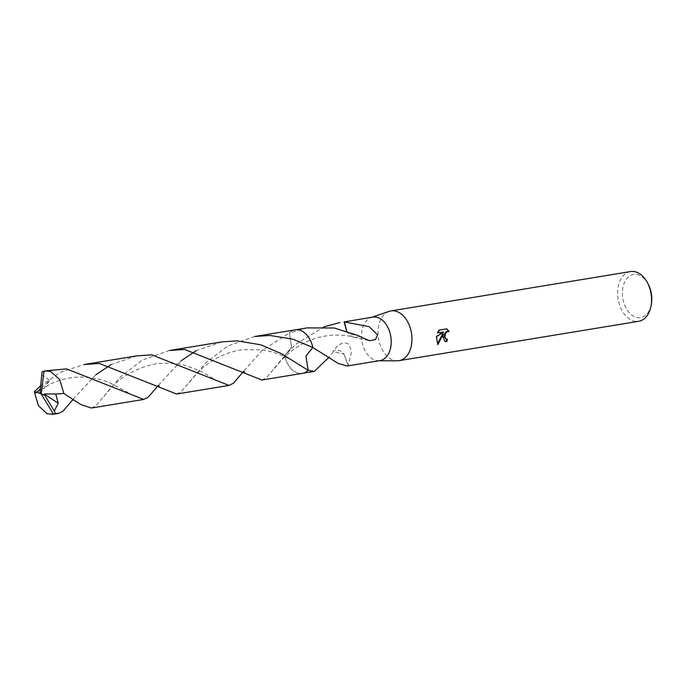 <?xml version="1.0" encoding="UTF-8"?>
<svg xmlns="http://www.w3.org/2000/svg" width="686" height="686" viewBox="0 0 686 686"><rect width="100%" height="100%" fill="white"/><g stroke="black" fill="none" stroke-linecap="round" stroke-linejoin="round"><path stroke-width="0.51" stroke-dasharray="3.43 2.57" d="M389.108 311.384A25.202 16.696 -99.3 0 0 378.14 329.503A25.202 16.696 -99.3 0 0 397.228 360.81M372.79 317.103A22.046 14.612 -99.3 0 0 371.22 317.498A22.046 14.612 -99.3 0 0 361.616 333.345A22.046 14.612 -99.3 0 0 378.32 360.742A22.046 14.612 -99.3 0 0 379.941 360.613M630.528 271.57A25.202 16.696 -99.3 0 0 617.76 290.135A25.202 16.696 -99.3 0 0 638.692 321.305M648.081 283.91A21.841 14.475 -99.3 0 0 632.689 274.666A21.841 14.475 -99.3 0 0 622.485 290.572A21.841 14.475 -99.3 0 0 634.447 316.64A21.841 14.475 -99.3 0 0 651.374 304.001M307.131 327.891L289.406 332.924L291.601 347.142L284.69 355.691L296.026 344.123L323.835 326.896M312.859 347.51A22.046 14.612 -99.3 0 0 303.066 331.69A22.046 14.612 -99.3 0 0 295.203 329.846A22.046 14.612 -99.3 0 0 289.406 332.924L261.829 350.726L243.564 371.375M446.783 339.193A24.362 16.138 -99.3 0 0 446.826 338.961L445.951 338.935M446.826 338.961L447.392 339.176M446.569 328.894L439.452 330.06M446.209 328.637L446.8 328.851M448.601 331.347L449.184 331.578M442.727 333.61L444.828 341.345M443.13 331.844L436.21 336.234L437.505 344.012M438.869 329.837L437.179 332.821M437.745 333.036L437.171 332.821L437.891 332.71M436.21 336.234L436.768 336.449M437.316 344.278L437.908 344.501M347.15 365.998L348.342 365.698A22.046 14.612 80.7 0 1 348.119 365.698L350.443 355.931C351.978 352.578 351.249 348.608 348.282 344.038C343.54 341.336 338.464 343.78 333.07 351.369A14.698 9.741 80.7 0 1 343.883 353.967L333.199 351.738L328.851 357.372M343.892 353.95L348.119 365.698M348.342 365.698L343.883 353.959M261.863 380.018L266.365 377.823L284.681 355.7A22.046 14.612 -99.3 0 0 302.346 373.364A22.046 14.612 -99.3 0 0 308.143 370.286A22.055 14.612 -99.3 0 1 284.681 355.691A22.055 14.612 -99.3 0 0 296.987 372.79A22.055 14.612 -99.3 0 0 302.346 373.373L302.74 373.295M303.066 331.69L303.066 331.69A22.055 14.612 -99.3 0 0 289.398 332.924L291.61 347.15L284.681 355.7M346.662 330.986L348.505 333.662L359.198 335.891M359.327 336.26A14.698 9.741 80.7 0 1 353.453 337.186A14.698 9.741 80.7 0 1 348.505 333.662M346.764 331.021L348.531 333.67M51.296 369.908L42.043 371.992M91.307 408.024L95.817 405.829L120.504 376.828L142.276 360.099L169.433 350.503M221.844 341.894L196.359 350.572M181.155 360.742L157.557 386.209M40.405 385.969L60.359 372.318L84.164 364.515M136.565 355.897L111.081 364.583M95.877 374.753L72.27 400.23M72.973 399.441L72.459 400.11M176.585 394.021L181.087 391.826L205.903 362.705L227.538 346.096L254.712 336.492M41.554 374.616L49.726 380.37L40.148 389.151M295.597 329.786L295.203 329.846A22.055 14.612 -99.3 0 0 289.398 332.916M40.208 393.55L49.726 380.37M40.105 392.203L41.143 393.918M371.22 317.498L371.992 317.232M445.111 341.474L444.528 341.259M328.903 357.303L328.114 358.195M329.623 357.886L328.774 357.32M274.486 368.528C277.676 364.12 282.16 359.293 287.957 354.045C296.06 346.893 305.253 341.654 315.491 338.361C319.736 336.835 325.576 335.78 333.019 335.18C340.822 334.871 347.716 335.488 353.702 337.032M353.453 337.186L369.522 340.728M378.32 360.742L379.144 360.75M35.783 393.052L50.215 384.109C60.325 379.444 70.358 377.111 80.305 377.111C90.14 377.026 99.916 378.895 109.631 382.737L128.042 392.546M159.041 385.884L158.303 385.395M189.25 382.488C201.092 367.893 214.847 354.139 242.484 349.671L262.009 349.834L270.275 351.489C276.655 352.69 291.181 359.078 298.684 364.575M73.754 399.895L73.059 399.424M103.963 396.491C115.9 379.641 132.792 368.828 154.659 364.052C168.053 362.422 179.235 363.203 188.204 366.384L201.778 371.786L213.372 378.561M243.539 371.409L242.844 372.198M244.327 371.881L243.539 371.358"/><path stroke-width="1.03" d="M379.144 360.75L397.228 360.81A25.202 16.696 -99.3 0 0 399.072 360.665A25.202 16.696 -99.3 0 0 411.84 342.1A25.202 16.696 -99.3 0 0 390.909 310.93A25.202 16.696 -99.3 0 0 389.108 311.384L371.992 317.232M328.851 357.372L314.274 371.4L308.143 370.286L305.939 356.06L312.859 347.51A22.046 14.612 -99.3 0 0 312.859 347.51L338.318 363.503L347.15 365.998L379.941 360.613A22.046 14.612 -99.3 0 0 391.114 344.372A22.046 14.612 -99.3 0 0 372.79 317.103L344.072 321.931A22.046 14.612 80.7 0 1 344.303 321.923L369.137 326.665L377.574 334.819L375.405 339.664L369.522 340.728L359.327 336.26A22.046 14.612 -99.3 0 0 359.198 335.891L334.382 328.011L307.131 327.891L295.597 329.786M442.882 336.998L443.293 333.816L437.908 344.501L436.545 338.044L436.776 336.449L443.705 332.058L437.745 333.036L439.46 330.06L446.8 328.851L449.184 331.578L447.829 331.372L445.771 332.899L444.854 336.68L446.106 338.995L447.392 339.176A25.202 16.696 80.7 0 1 446.86 341.594L445.111 341.474L442.882 336.998M399.072 360.665L638.692 321.305A25.202 16.696 -99.3 0 0 651.091 305.639A25.202 16.696 -99.3 0 0 651.46 302.74A25.202 16.696 -99.3 0 0 647.284 282.452A25.202 16.696 -99.3 0 0 630.528 271.57L390.909 310.93M651.091 305.639L651.374 304.001A21.841 14.475 -99.3 0 0 651.7 301.488A21.841 14.475 -99.3 0 0 648.081 283.91L647.284 282.452M323.835 326.896L339.999 322.489M445.951 338.935L444.391 337.075L444.562 334.082L446.14 331.655L448.61 331.364M448.601 331.347L446.569 328.894M444.828 341.345L446.277 341.379A24.362 16.138 -99.3 0 0 446.783 339.193M446.277 341.379L446.86 341.594M437.505 344.012L442.727 333.61L443.293 333.816M437.891 332.71L443.705 332.058M308.143 370.294L281.251 353.59L260.826 344.818L237.056 340.848L221.844 341.894L169.433 350.503L184.645 349.457L261.863 380.018L302.346 373.373A22.055 14.612 -99.3 0 0 308.143 370.294L305.93 356.06L312.859 347.51A22.055 14.612 -99.3 0 0 300.545 330.412A22.055 14.612 -99.3 0 0 295.194 329.837L254.712 336.492L269.924 335.445L292.905 339.176L312.867 347.519A22.055 14.612 -99.3 0 0 303.066 331.69M344.072 321.931L346.662 330.986M344.303 321.923L346.764 331.021M66.508 368.871L45.199 370.912L50.67 371.469L59.691 379.572L63.875 393.472L80.571 404.397L91.307 408.024L143.717 399.424L66.508 368.871M44.024 371.177A22.046 14.612 -99.3 0 0 42.043 371.992L40.054 392.212L41.143 393.918L44.024 371.177L45.199 370.912M158.32 385.403L148.227 397.228L143.717 399.424M196.359 350.572L181.155 360.742M72.459 400.11L62.949 411.231L58.447 413.426L55.446 413.358L54.271 411.008L58.216 403.265L55.738 393.987L63.875 393.472M54.271 411.008L44.744 395.222L41.143 393.918L53.474 414.173A22.046 14.612 -99.3 0 0 55.446 413.358M53.474 414.173L47.12 413.83L38.433 405.675L34.3 391.766L40.405 385.969M84.164 364.515L99.376 363.469L176.585 394.021L228.995 385.421L151.778 354.859L136.565 355.897L84.164 364.515M111.081 364.583L95.877 374.753M243.564 371.375L233.497 383.217L228.995 385.421M40.148 389.151L36.735 392.186L34.3 391.766M40.105 392.289L40.208 393.55L36.735 392.186M44.744 395.222L44.238 393.935L58.216 403.265M44.238 393.935L55.738 393.987M44.787 395.213L41.143 393.918M446.312 339.09L445.746 338.875M448.953 331.484L448.387 331.269M328.114 358.195L329.846 357.938M302.74 373.295L314.274 371.4M52.35 414.43L58.447 413.426M35.783 393.052L36.384 392.589M157.557 386.209L159.281 385.944M72.27 400.23L73.994 399.947M242.844 372.198L244.568 371.941"/></g></svg>
